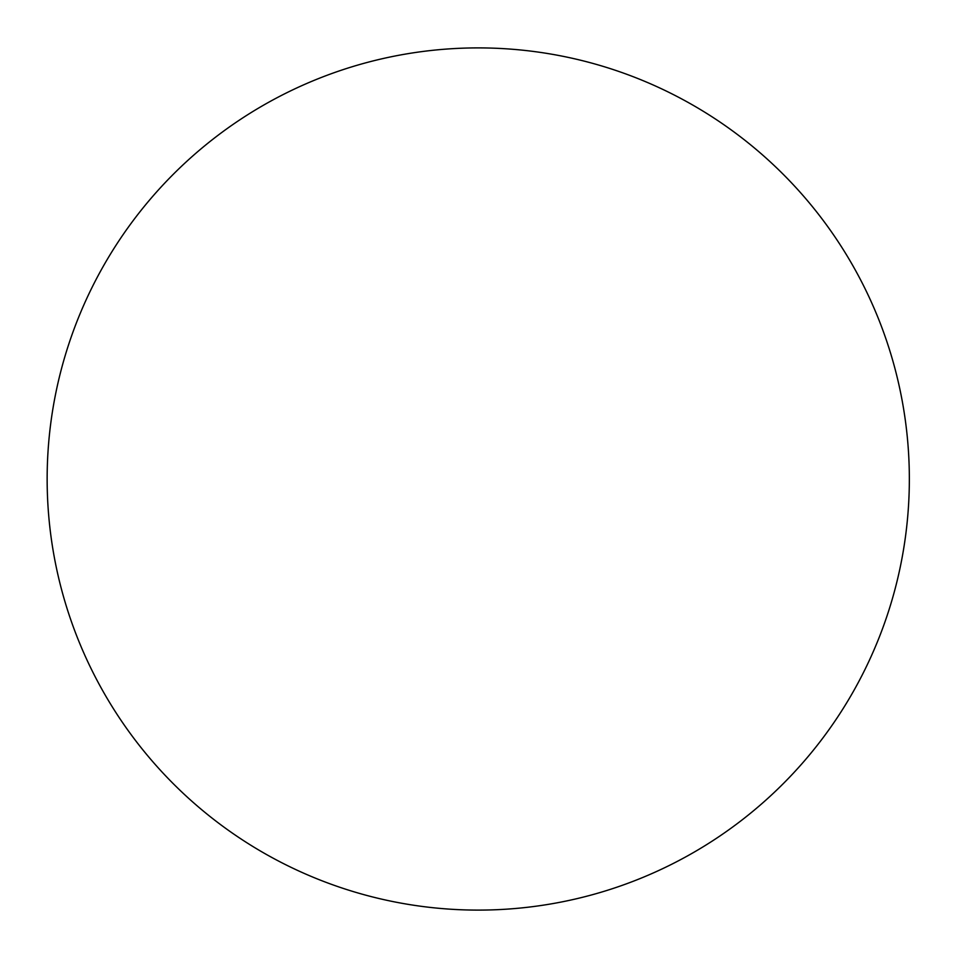 <?xml version="1.0" encoding="UTF-8"?>
<svg xmlns="http://www.w3.org/2000/svg" width="958" height="958" viewBox="0 0 958 958"><rect width="100%" height="100%" fill="white"/><g stroke="black" fill="none" stroke-linecap="round" stroke-linejoin="round"><path stroke-width="1.44" d="M478.246 910.1A431.1 431.1 0 0 0 909.346 479A431.1 431.1 0 0 0 478.246 47.9A431.1 431.1 0 0 0 47.146 479A431.1 431.1 0 0 0 478.246 910.1"/></g></svg>

